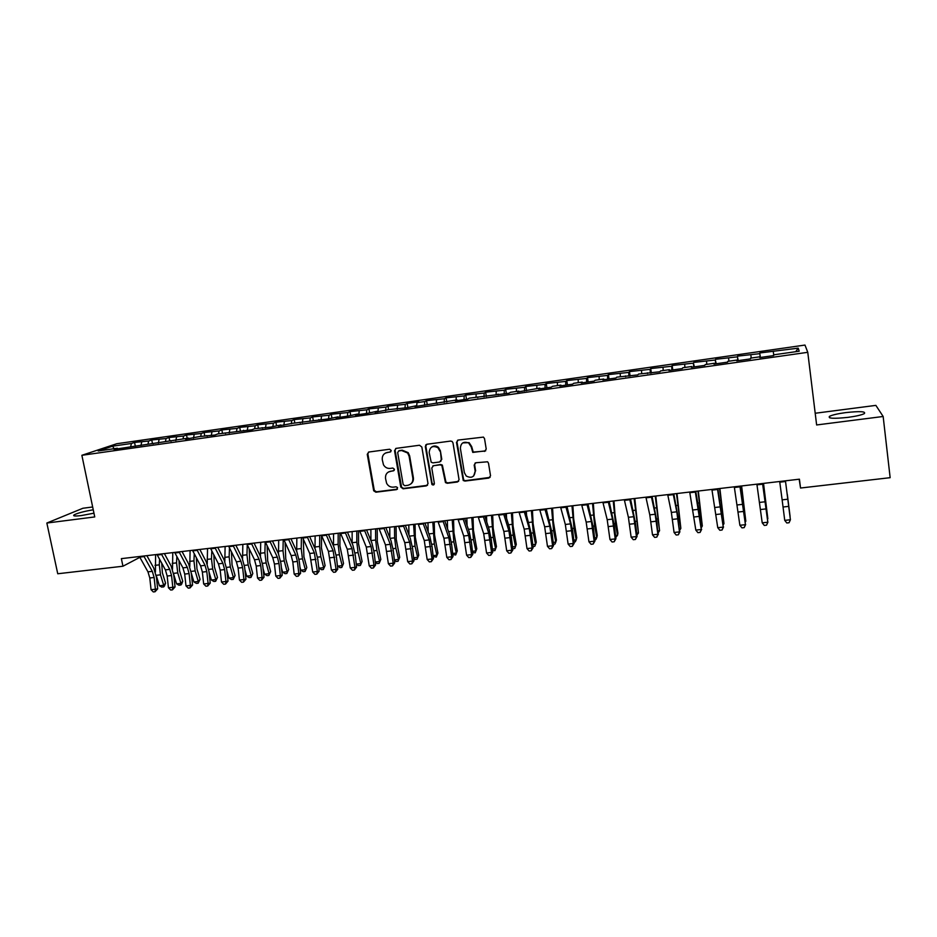 <?xml version="1.0" encoding="UTF-8"?>
<svg xmlns="http://www.w3.org/2000/svg" width="937" height="937" viewBox="0 0 937 937"><rect width="100%" height="100%" fill="white"/><g stroke="black" fill="none" stroke-linecap="round" stroke-linejoin="round"><path stroke-width="1.41" d="M391.233 450.474L389.616 449.233L368.85 452.021L367.257 454.293L373.687 490.789L375.889 492.206L396.585 489.618L397.557 487.58L396.105 486.795L393.411 487.135C390.378 487.334 388.117 486.034 386.606 483.258L385.529 478.479C385.224 474.532 386.934 472.119 390.659 471.229L393.353 470.889L394.477 469.296L392.861 468.055L390.167 468.406C387.25 468.617 385.025 467.411 383.467 464.775L382.273 459.739C381.968 455.769 383.678 453.332 387.414 452.43L390.108 452.079L391.233 450.474M845.76 412.596C837.725 413.697 832.325 414.927 829.538 416.321C827.57 418.499 833.707 418.851 847.973 417.363C856.078 416.262 861.525 415.021 864.312 413.627C866.151 411.425 859.967 411.074 845.76 412.596M93.243 509.787C84.014 511.368 77.642 513.066 74.128 514.858C72.571 516.076 74.96 516.31 81.261 515.573L93.958 513.183M484.523 451.435L486.221 449.104L484.534 438.645L483.445 437.099L458.193 440.062L456.506 442.393L463.241 480.505L464.928 481.068L488.821 478.081L490.531 475.773L488.505 463.229L487.591 461.789L475.867 462.749L474.169 465.068L475.188 471.276C474.497 477.038 471.522 478.631 466.239 476.019L464.365 472.646L460.383 448.343C460.781 442.967 463.546 441.186 468.652 442.978L471.217 446.914L472.775 452.407L485.706 450.826M799.179 479.217L800.538 488.025L799.425 479.182L121.377 558.639L122.946 566.229L139.836 557.339M800.538 488.025L890.15 477.683L883.158 416.485L875.872 405.381L815.202 413.252M92.658 506.987L82.924 508.252L46.85 523.033L94.742 516.931L81.87 455.3L807.764 352.312L816.631 424.965L883.158 416.485M46.85 523.033L57.743 573.76L122.946 566.229M421.837 447.019L419.495 445.239L396.152 448.366L394.536 450.662L400.79 487.029L403.097 488.798L426.37 485.893L428.01 483.621L421.837 447.019M426.967 444.243L450.627 441.069L452.114 441.456L452.981 442.861L459.06 479.721L457.397 482.016L447.277 483.281L445.473 482.59L441.842 465.443L440.121 464.846L433.433 465.712L431.781 468.008L434.37 483.445C434.112 485.061 433.292 485.401 431.898 484.488L425.316 446.551L426.967 444.243M81.87 455.3L116.774 443.728L804.977 345.062L807.764 352.312M407.841 407.244L407.185 403.414L418.792 401.75L416.965 402.664L416.731 405.639L414.845 406.599L457.057 399.9L455.37 400.849L467.657 399.092L469.285 398.155L509.096 393.2L510.501 392.287L518.84 391.104L517.47 392.017L539.782 388.129L538.529 389.019L551.261 387.215L552.443 386.325L560.923 385.119L559.776 385.997L572.624 384.17L573.69 383.303L582.24 382.085L581.221 382.952L594.175 381.113L595.124 380.246L603.744 379.017L602.842 379.872L615.914 378.021L616.745 377.166L637.851 374.894L638.554 374.062L659.976 371.755L660.562 370.935L669.428 369.67L668.889 370.49L682.312 368.581L682.768 367.772L691.705 366.496L691.307 367.304L704.847 365.371L705.174 364.587L714.193 363.298L713.924 364.083L727.592 362.139L727.791 361.366L736.892 360.066L736.74 360.839L750.537 358.871L750.596 358.121L759.79 356.81L759.778 357.559L773.693 355.58L773.622 354.842L799.191 351.199L798.23 348.166L795.689 351.703M417.07 406.283L416.754 405.639L406.834 407.747L388.937 409.598L375.023 412.268L377.119 411.273L367.128 413.393L355.357 415.068L357.559 414.06L347.533 416.18L335.856 417.832L338.152 416.824L328.102 418.933L292.239 423.36L278.324 426.019L280.901 424.965L270.77 427.085L254.677 428.701L251.971 429.767L217.712 433.96L214.842 435.037L199.452 436.56L185.561 439.207L188.571 438.106L114.021 449.373L117.359 448.249L98.162 450.978L112.581 446.176L131.414 443.494L130.747 446.34M135.338 446.223L134.565 442.416L131.414 443.494M134.565 442.416L148.667 441.022L148.023 443.88M152.415 443.26L151.747 439.957L148.667 441.022M151.747 439.957L166.072 438.528L165.451 441.409M169.726 440.8L169.07 437.485L166.072 438.528M169.07 437.485L183.605 436.021L183.008 438.903M187.177 438.305L186.533 434.979L183.605 436.021M186.533 434.979L201.279 433.503L200.705 436.384M204.77 435.81L204.125 432.472L201.279 433.503M204.125 432.472L219.082 430.95L218.544 433.843M222.502 433.281L221.858 429.931L219.082 430.95M221.858 429.931L237.038 428.385L236.522 431.289M240.364 430.739L239.731 427.377L237.038 428.385M239.731 427.377L255.133 425.796L254.653 428.713M258.378 428.174L257.745 424.789L255.133 425.796M257.745 424.789L273.381 423.196L272.901 426.23M276.532 425.597L275.9 422.2L273.381 423.196M275.9 422.2L291.77 420.561L291.302 423.747M294.827 422.985L294.206 419.577L291.77 420.561M294.206 419.577L310.311 417.914L309.854 421.252M313.274 420.362L312.653 416.942L310.311 417.914M312.653 416.942L328.992 415.243L328.547 418.745M331.874 417.715L331.253 414.271L328.992 415.243M331.253 414.271L347.838 412.549L347.416 416.192M350.614 415.044L350.005 411.589L347.838 412.549M350.005 411.589L366.835 409.832L366.449 413.486M369.518 412.362L368.909 408.883L366.835 409.832M368.909 408.883L385.985 407.091L385.634 410.757M388.597 409.762L387.977 406.154L385.985 407.091M387.977 406.154L405.299 404.339L404.983 408.005M407.185 403.414L405.299 404.339M416.965 402.664L424.766 401.551L424.496 405.229M427.249 404.725L426.558 400.638L424.766 401.551M426.558 400.638L444.396 398.74L444.161 402.442M446.797 402.067L446.094 397.838L444.396 398.74M446.094 397.838L464.202 395.918L464.002 399.619M466.485 399.267L465.794 395.027L464.202 395.918M465.794 395.027L484.16 393.06L484.007 396.773M486.338 396.445L485.659 392.181L484.16 393.06M485.659 392.181L504.293 390.179L504.176 393.903M506.355 393.599L505.687 389.312L504.293 390.179M505.687 389.312L524.591 387.286L524.521 391.01M526.547 390.717L525.88 386.431L524.591 387.286M525.88 386.431L545.065 384.357L545.041 388.094M546.915 387.824L546.248 383.514L545.065 384.357M546.248 383.514L565.714 381.406L565.737 385.154M567.447 384.908L566.791 380.574L565.714 381.406M566.791 380.574L586.539 378.431L586.609 382.179M588.155 381.968L587.511 377.611L586.539 378.431M587.511 377.611L607.551 375.421L607.656 379.192M609.038 378.993L608.394 374.613L607.551 375.421M608.394 374.613L628.739 372.399L628.891 376.17M630.097 375.995L629.477 371.602L628.739 372.399M629.477 371.602L650.102 369.342L650.301 373.125M651.344 372.985L650.723 368.557L650.102 369.342M650.723 368.557L671.665 366.262L671.911 370.056M672.778 369.928L672.169 365.489L671.665 366.262M672.169 365.489L693.415 363.146L693.708 366.953M694.399 366.859L693.415 363.146M693.79 362.396L715.353 360.007L715.692 363.825M716.208 363.755L715.353 360.007M715.61 359.281L737.489 356.845L737.876 360.675M738.204 360.628L737.489 356.845M737.618 356.13L759.813 353.659L760.258 357.489M760.399 357.477L759.813 353.659M759.813 352.956L798.23 348.166M759.79 356.81L759.884 357.547M773.306 351.726L773.693 354.83M736.892 360.066L737.009 360.804M750.853 354.936L751.205 358.039M714.193 363.298L714.334 364.024M728.611 358.121L728.904 361.202M691.705 366.496L691.857 367.222M706.557 361.272L706.814 364.352M669.428 369.67L669.592 370.384M684.689 364.399L684.912 367.468M647.338 372.821L647.514 373.523M663.021 367.491L663.209 370.56M625.447 375.936L625.635 376.639M641.54 370.56L641.681 373.617M603.744 379.017L603.955 379.719M620.235 373.605L620.353 376.662M582.24 382.085L582.463 382.776M599.13 376.627L599.2 379.672M560.923 385.119L561.158 385.798M578.188 379.614L578.223 382.647M539.782 388.129L540.028 388.808M557.433 382.589L557.433 385.611M518.84 391.104L519.098 391.783M536.854 385.529L536.819 388.55M498.062 394.067L498.343 394.735M516.451 388.445L516.381 391.455M477.472 396.995L477.765 397.663M496.223 391.338L496.118 394.336M457.057 399.9L457.361 400.556M476.16 394.208L476.019 397.206M436.818 402.781L437.134 403.437M456.26 397.054L456.085 400.04M425.82 445.825L425.679 445.005M436.525 399.865L436.326 402.851M396.855 408.473L397.183 409.118M377.119 411.273L377.47 411.917M397.557 405.44L397.229 409.106M367.257 454.293L367.866 453.953L374.285 490.391L376.487 491.796L397.44 489.149M357.559 414.06L357.911 414.704M378.302 408.192L377.939 411.858M338.152 416.824L338.515 417.457M359.222 410.921L358.812 414.576M318.908 419.565L319.294 420.186M340.283 413.627L339.838 417.27M299.828 422.282L300.215 422.903M321.508 416.309L321.028 419.94M280.901 424.965L281.299 425.597M302.874 418.98L302.358 422.599M262.137 427.647L262.547 428.256M284.391 421.615L283.852 425.234M243.526 430.294L243.936 430.903M266.061 424.238L265.487 427.846M225.056 432.917L225.489 433.526M247.883 426.839L247.263 430.434M206.737 435.529L207.182 436.127M229.846 429.415L229.19 432.999M188.571 438.106L189.028 438.715M211.949 431.98L211.258 435.553M170.557 440.671L171.014 441.268M194.193 434.51L193.467 438.083M152.684 443.224L153.141 443.81M176.566 437.029L175.828 440.589M134.951 445.743L135.42 446.328M159.091 439.535L158.318 443.084M117.359 448.249L117.839 448.835M141.745 442.006L140.937 445.543M112.581 446.176L114.115 448.706M390.87 451.693L385.447 453.051M388.468 471.967L394.161 470.456M368.51 452.102L367.866 453.953M395.742 448.472L395.109 450.31L401.598 487.322L403.66 488.4L427.53 485.296M398.811 450.92L397.675 452.524L403.156 484.476L404.772 485.706L407.63 485.354C411.378 484.488 413.112 482.063 412.83 478.093L409.094 456.202L407.654 453.004L401.668 450.533L398.6 450.966M410.675 484.054C412.819 482.532 413.709 480.423 413.369 477.706L412.83 478.093M399.373 450.568L402.231 450.193L408.204 452.653L409.645 455.85L413.369 477.706M432.824 465.888L440.624 464.483L442.346 465.08L445.965 482.204L447.769 482.883L458.615 481.36M426.464 444.384L425.843 446.211L432.109 483.398L434.1 484.534M439.875 451.154L437.942 447.722C432.707 445.227 429.79 446.844 429.181 452.559L431.184 462.21L432.953 462.866L439.64 461.988L441.304 459.692L440.378 450.802L438.457 447.382C436.22 445.684 433.972 445.567 431.711 447.031M440.753 461.437L441.304 459.692M440.378 450.802L441.795 459.329M462.761 442.885L469.109 442.651L471.674 446.562L473.232 452.056L484.956 451.084M473.642 476.019L475.188 471.276M475.118 463.007L474.626 464.693L475.633 470.889M457.584 440.238L456.987 442.053L463.698 480.107L465.396 480.669L490.11 477.366M161.738 563.231L162.37 572.776L165.568 583.189L164.397 586.164L161.937 587.194L159.407 585.754L156.116 575.084M159.407 585.754L163.694 585.274L160.485 574.826L159.29 564.859L159.595 559.319M155.413 572.12L155.612 554.622M163.647 587.007L163.694 585.274L165.568 583.189M143.783 556.016L152.309 571.347L154.125 577.497L155.39 589.221L157.674 588.858L156.42 577.169L153.703 567.963L146.863 555.653M139.414 556.519L147.964 571.839L149.791 577.977L151.056 589.701L155.39 589.221L155.038 591.751L153.305 591.938L151.056 589.701M157.674 588.858L155.038 591.751M178.979 560.513L179.588 570.832L182.75 581.291L181.579 584.278L179.119 585.309L176.601 583.856L173.638 574.112M176.601 583.856L180.923 583.376L177.749 572.894L176.554 562.879L176.87 556.578M172.502 569.251L172.783 552.607M180.841 585.121L180.923 583.376L182.75 581.291M196.348 557.714L196.946 568.864L200.061 579.382L198.175 583.212L196.43 583.411L193.924 581.947L191.253 572.999M193.924 581.947L198.281 581.467L195.154 570.926L193.947 560.876L194.275 553.767M189.789 566.58L190.094 550.581M198.175 583.212L198.281 581.467L200.061 579.382M161.375 553.954L169.749 569.356L171.541 575.541L172.818 587.312L175.055 586.949L173.778 575.213L171.108 565.971L164.385 553.603M156.959 554.47L165.38 569.86L167.173 576.032L168.449 587.792L172.818 587.312L172.455 589.853L170.71 590.041L168.449 587.792M175.055 586.949L172.455 589.853M179.096 551.87L187.33 567.365L189.098 573.573L190.387 585.391L192.565 585.039L191.289 573.257L188.642 563.969L182.036 551.53M174.657 552.397L182.926 567.869L184.706 574.065L185.983 585.883L190.387 585.391L190 587.944L188.232 588.131L185.983 585.883M192.565 585.039L190 587.944M213.835 554.845L214.421 566.897L217.501 577.45L215.639 581.303L213.882 581.49L211.387 580.026L208.986 571.839M211.387 580.026L215.779 579.546L212.687 568.958L211.469 558.874L211.809 550.874M207.229 564.004L207.534 548.543M215.639 581.303L215.779 579.546L217.501 577.45M231.462 551.893L232.048 564.906L235.082 575.505L233.231 579.371L231.474 579.57L228.991 578.094L226.871 570.727M228.991 578.094L233.407 577.602L230.361 566.967L229.143 556.836L229.471 547.899M224.821 561.45L225.114 546.482M233.231 579.371L233.407 577.602L235.082 575.505M196.969 549.785L205.051 565.351L206.796 571.593L208.096 583.458L210.228 583.107L208.928 571.277L206.316 561.954L199.827 549.445M192.483 550.3L200.612 565.854L202.369 572.085L203.657 583.938L208.096 583.458L207.686 586.023L205.906 586.211L203.657 583.938M210.228 583.107L207.686 586.023M214.983 547.665L222.912 563.324L224.634 569.591L225.946 581.502L228.019 581.151L226.707 569.286L224.13 559.916L217.759 547.337M210.462 548.204L218.438 563.84L220.172 570.094L221.472 581.994L225.946 581.502L225.501 584.079L223.72 584.278L221.472 581.994M228.019 581.151L225.501 584.079M249.219 548.859L249.804 562.903L252.803 573.549L250.975 577.426L249.195 577.625L246.724 576.138L244.897 569.661M246.724 576.138L251.186 575.646L248.176 564.964L246.946 554.798L247.263 544.83M242.566 558.92L242.835 544.409M250.975 577.426L252.803 573.549M233.137 545.545L240.914 561.286L242.624 567.576L243.936 579.534L245.951 579.195L244.627 567.272L242.086 557.866L235.843 545.229M228.581 546.072L236.393 561.802L238.115 568.08L239.427 580.026L243.936 579.534L243.468 582.123L241.664 582.322L239.427 580.026M245.951 579.195L243.468 582.123M267.104 545.709L267.701 560.876L270.664 571.57L268.849 575.459L267.057 575.658L264.609 574.17L263.074 568.665M264.609 574.17L269.095 573.678L266.131 562.95L264.902 552.736L265.183 541.785M260.463 556.391L260.697 542.312M268.849 575.459L270.664 571.57M251.444 543.401L259.057 559.225L260.744 565.55L262.067 577.555L264.023 577.215L262.7 565.257L260.181 555.805L254.068 543.085M246.853 543.94L254.513 559.74L256.199 566.053L257.523 578.047L262.067 577.555L261.575 580.155L259.76 580.354L257.523 578.047M264.023 577.215L261.575 580.155M285.117 542.464L285.75 558.839L288.655 569.591L286.863 573.491L285.059 573.69L282.623 572.191L281.416 567.74M282.623 572.191L287.155 571.687L284.227 560.912L282.986 550.663L283.22 539.677M278.5 553.861L278.699 540.204M286.863 573.491L288.655 569.591M269.891 541.235L277.352 557.152L279.015 563.5L280.35 575.552L282.248 575.224L280.913 563.207L278.43 553.72L272.444 540.93M265.265 541.773L272.761 557.667L274.436 564.015L275.771 576.056L280.35 575.552L279.835 578.164L277.996 578.363L275.771 576.056M282.248 575.224L279.835 578.164M303.272 539.08L303.928 556.789L306.797 567.576L305.029 571.5L303.201 571.699L300.789 570.188L299.91 566.897M300.789 570.188L305.345 569.684L302.464 558.85L301.222 548.567L301.398 537.545M296.678 551.307L296.842 538.072M305.029 571.5L306.797 567.576M288.491 539.056L295.787 555.055L297.427 561.427L298.786 573.538L300.613 573.21L299.266 561.158L296.818 551.612L290.962 538.763M283.829 539.607L291.173 555.582L292.812 561.954L294.159 574.041L298.786 573.538L298.235 576.161L296.385 576.36L294.159 574.041M300.613 573.21L298.235 576.161M321.555 535.566L321.426 547.852L325.08 565.561L323.335 569.485L321.496 569.684L319.095 568.173L318.557 566.147M319.095 568.173L323.687 567.67L320.852 556.789L319.599 546.458L319.728 535.39M315.019 548.719L315.125 535.929M323.335 569.485L325.08 565.561M307.242 536.854L314.387 552.947L317.362 571.5L319.13 571.183L317.772 559.084L315.359 549.492L309.632 536.573M302.546 537.405L309.725 553.474L312.7 572.015L317.362 571.5L316.788 574.147L314.926 574.346L312.7 572.015M319.13 571.183L316.788 574.147M339.967 533.024L339.897 545.744L343.516 563.524L341.782 567.459L339.932 567.67L337.379 565.503M337.543 566.135L342.181 565.632L339.393 554.704L338.128 544.327L338.198 533.235M333.502 546.072L333.56 533.774M341.782 567.459L343.516 563.524M326.158 534.64L333.127 550.815L336.09 569.45L337.788 569.146L336.418 556.988L334.052 547.36L328.465 534.371M321.414 535.191L328.418 551.354L331.393 569.965L336.09 569.45L335.481 572.109L333.607 572.308L331.393 569.965M337.788 569.146L335.481 572.109M358.52 530.846L358.52 543.612L362.092 561.474L360.382 565.421L358.52 565.632L356.283 564.179M356.271 564.074L360.827 563.582L358.075 552.596L356.81 542.183L356.81 531.045M352.136 543.378L352.148 531.595M360.382 565.421L362.092 561.474M345.226 532.403L352.019 548.672L354.971 567.389L356.61 567.084L355.228 554.88L352.898 545.205L347.44 532.146M340.436 532.966L347.276 549.211L350.239 567.904L354.971 567.389L354.338 570.059L352.441 570.258L350.239 567.904M356.61 567.084L354.338 570.059M377.224 528.655L377.295 541.457L380.82 559.401L379.134 563.36L377.248 563.57L375.268 562.27M375.233 561.989L379.614 561.509L376.908 550.476L375.643 540.028L375.585 528.855M370.923 540.637L370.876 529.405M379.134 563.36L380.82 559.401M364.446 530.155L371.064 546.517L374.004 565.304L375.585 565.011L374.191 552.76L371.895 543.038L366.578 529.909M359.621 530.717L366.285 547.056L369.225 565.831L374.004 565.304L373.348 567.986L371.439 568.197L369.225 565.831M375.585 565.011L373.348 567.986M396.07 526.453L396.222 539.29L399.701 557.316L398.038 561.286L396.14 561.497L394.418 560.349M394.36 559.881L398.553 559.424L395.906 548.344L394.618 537.85L394.5 526.629M389.862 537.826L389.757 527.191M398.038 561.286L399.701 557.316M383.83 527.882L390.272 544.327L393.2 563.207L394.711 562.914L393.294 550.616L391.045 540.848L385.868 527.648M378.97 528.456L385.458 544.877L388.387 563.734L393.2 563.207L392.509 565.901L390.588 566.112L388.387 563.734M394.711 562.914L392.509 565.901M415.079 524.216L415.29 537.112L418.734 555.208L417.094 559.202L415.173 559.412L413.721 558.429M413.639 557.761L417.644 557.316L415.044 546.189L413.58 524.392M408.942 534.922L408.801 524.954M417.094 559.202L418.734 555.208M403.378 525.598L409.633 542.136L412.549 561.087L413.99 560.806L412.573 548.45L410.359 538.646L405.323 525.364M398.471 526.172L404.784 542.687L407.689 561.626L412.549 561.087L411.835 563.805L409.891 564.015L407.689 561.626M413.99 560.806L411.835 563.805M434.241 521.979L434.534 534.91L437.93 553.088L436.302 557.093L433.187 556.496M433.081 555.618L436.9 555.196L434.346 544.022L432.812 522.143M428.174 531.9L427.986 522.705M436.302 557.093L437.93 553.088M423.079 523.279L429.158 539.923L432.062 558.956L433.433 558.675L432.004 546.271L429.825 536.421L424.941 523.069M418.136 523.865L424.262 540.473L427.167 559.494L432.062 558.956L431.313 561.673L429.357 561.895L427.167 559.494M433.433 558.675L431.313 561.673M453.567 519.707L453.918 532.696L457.268 550.956L455.675 554.973L452.805 554.552M452.688 553.462L456.307 553.064L453.813 541.832L452.208 519.871M447.558 528.773L447.336 520.445M455.675 554.973L457.268 550.956M442.955 520.949L448.846 537.686L451.728 556.801L453.039 556.531L451.587 544.081L449.455 534.184L444.724 520.749M437.977 521.534L443.915 538.248L446.797 557.339L451.728 556.801L450.955 559.541L448.987 559.752L446.797 557.339M453.039 556.531L450.955 559.541M473.044 517.435L473.466 530.459L476.781 548.801L475.2 552.83L472.599 552.596M472.447 551.284L475.879 550.909L473.431 539.618L471.756 517.575M467.083 525.493L466.849 518.149M475.2 552.83L476.781 548.801M463.007 518.606L468.711 535.425L471.569 554.634L472.81 554.364L471.346 541.867L469.25 531.923L464.682 518.407M457.97 519.192L463.721 535.999L466.591 555.172L471.569 554.634L470.761 557.386L468.769 557.597L466.591 555.172M472.81 554.364L470.761 557.386M492.675 515.127L493.178 528.199L496.446 546.622L494.888 550.663L492.557 550.628M492.382 549.094L495.614 548.742L493.213 537.393L491.468 515.268M486.748 522.05L486.526 515.854M494.888 550.663L496.446 546.622M483.223 516.24L488.727 533.153L491.574 552.443L492.745 552.186L491.269 539.63L489.219 529.639L484.792 516.053M478.151 516.826L483.703 533.727L486.561 552.994L491.574 552.443L490.73 555.208L488.727 555.43L486.561 552.994M492.745 552.186L490.73 555.208M512.48 512.808L513.054 525.926L516.275 544.432L515.514 546.552L513.171 535.144L511.344 512.937M512.48 546.88L515.514 546.552L514.741 548.485L512.68 548.66M506.566 518.407L506.355 513.523M503.602 513.851L508.92 530.869L511.754 550.242L512.844 549.984L511.356 537.381L509.353 527.332L505.09 513.675M498.496 514.448L503.848 531.443L506.694 550.792L511.754 550.242L510.876 553.017L508.861 553.24L506.694 550.792M512.844 549.984L510.876 553.017M532.439 510.466L533.106 523.631L536.269 542.218L535.577 544.338L533.282 532.884L531.384 510.595M532.743 544.655L535.577 544.338L534.758 546.294L532.966 546.494M526.512 514.518L526.36 511.18M524.17 511.438L529.276 528.55L532.099 548.016L533.106 547.77L531.619 535.109L525.552 511.274M519.004 512.047L524.17 529.136L526.992 548.567L532.099 548.016L531.185 550.804L529.147 551.026L526.992 548.567M533.106 547.77L531.185 550.804M552.572 508.112L553.31 521.312L556.426 539.993L555.805 542.113L553.568 530.6L551.588 508.229M553.181 542.406L555.805 542.113L554.938 544.081L553.404 544.245M546.599 510.314L546.517 508.814M544.901 509.014L549.808 526.219L552.619 545.767L553.556 545.533L552.045 532.813L546.189 508.861M539.7 509.623L544.666 526.805L547.466 546.33L552.619 545.767L551.67 548.578L549.621 548.801L547.466 546.33M553.556 545.533L551.67 548.578M572.87 505.734L573.69 518.981L576.759 537.744L576.208 539.864L574.03 528.304L571.968 505.839M573.795 540.134L576.208 539.864L575.295 541.844L574.018 541.984M565.819 506.554L570.528 523.877L573.303 543.507L574.17 543.273L572.648 530.506L567.002 506.413M560.584 507.175L565.327 524.462L568.115 544.069L573.303 543.507L572.331 546.33L570.258 546.552L568.115 544.069M574.17 543.273L572.331 546.33M593.344 503.333L594.245 516.638L597.256 535.484L596.775 537.604L594.655 525.985L592.524 503.427M594.585 537.838L596.775 537.604L595.827 539.595L594.808 539.7M586.925 504.083L591.411 521.499L594.175 541.223L594.96 541L593.426 528.175L588.003 503.954M581.631 504.703L586.175 522.096L588.94 541.797L594.175 541.223L593.168 544.057L591.083 544.292L588.94 541.797M594.96 541L593.168 544.057M613.981 500.908L614.977 514.261L617.928 533.2L617.53 535.32L615.468 523.642L613.243 501.002M615.55 535.531L617.53 535.32L615.773 537.405M608.207 501.588L612.482 519.11L615.234 538.916L615.937 538.705L614.379 525.833L609.179 501.482M602.866 502.22L607.199 519.707L609.952 539.489L615.234 538.916L614.192 541.773L612.084 542.008L609.952 539.489M615.937 538.705L614.192 541.773M634.806 498.472L638.448 533.012L634.15 498.554M636.703 533.212L638.448 533.012L636.926 535.086M629.676 499.07L633.728 516.697L636.457 536.596L637.09 536.386L635.52 523.467L630.542 498.976M624.3 499.702L628.399 517.306L631.14 537.17L636.457 536.596L635.391 539.466L633.26 539.7L631.14 537.17M637.09 536.386L635.391 539.466M655.806 496.013L659.554 530.693L655.232 496.083M658.032 530.857L659.554 530.693L658.266 532.743M651.344 496.54L655.162 514.261L657.879 534.254L656.837 521.077L652.082 496.446M645.909 497.172L649.786 514.87L652.503 534.84L657.879 534.254L656.767 537.135L654.623 537.37L652.503 534.84M658.418 534.055L656.767 537.135M676.982 493.53L680.848 528.351L676.491 493.588M679.548 528.491L680.848 528.351L679.77 530.26M673.188 493.975L676.795 511.813L679.489 531.888L678.341 518.665L673.82 493.904M667.706 494.619L671.361 512.422L674.066 532.474L679.489 531.888L678.341 534.793L676.174 535.027L674.066 532.474M679.946 531.701L678.341 534.793M698.334 491.023L702.317 525.985L697.936 491.07M701.251 526.102L702.317 525.985L701.426 527.508M695.242 491.386L701.274 529.499L700.033 516.228L695.758 491.328M689.714 492.042L695.816 530.096L701.274 529.499L700.091 532.427L697.913 532.661L695.816 530.096M701.649 529.323L700.091 532.427M719.885 488.505L723.973 523.596L719.569 488.54M723.141 523.689L723.973 523.596L723.282 524.743M717.484 488.786L723.27 527.098L717.883 488.739M711.897 489.442L717.754 527.695L723.27 527.098L722.04 530.037L719.839 530.272L717.754 527.695M723.551 526.934L722.04 530.037M741.612 485.963L745.817 521.195L741.39 485.987M745.231 521.253L745.817 521.195L745.325 521.979M739.925 486.151L745.442 524.673L740.207 486.127M734.292 486.818L739.879 525.282L745.442 524.673L744.189 527.625L741.963 527.871L739.879 525.282M745.641 524.509L744.189 527.625M763.526 483.387L767.848 518.77L763.409 483.398M762.566 483.504L767.825 522.225L762.73 483.48M756.885 484.171L762.214 522.834L767.825 522.225L766.525 525.188L764.287 525.434L762.214 522.834M767.93 522.073L766.525 525.188M787.338 494.537L790.078 516.322L787.338 494.537M787.806 499.21L790.406 519.754L785.452 480.822L787.806 499.21L782.137 499.854L784.737 520.375L790.406 519.754L789.059 522.741L786.799 522.987L784.737 520.375M779.689 481.501L782.137 499.854M376.487 491.796L375.889 492.206M374.191 490.039L373.594 490.449M156.186 575.318L160.485 574.826M154.992 565.351L159.29 564.859M152.309 571.347L147.964 571.839M154.125 577.497L149.791 577.977M144.075 556.59L139.707 557.093M173.521 573.362L177.749 572.894M172.221 563.371L176.554 562.879M191.031 571.394L195.154 570.926M189.579 561.38L193.947 560.876M169.749 569.356L165.38 569.86M171.541 575.541L167.173 576.032M161.656 554.528L157.252 555.044M187.33 567.365L182.926 567.869M189.098 573.573L184.706 574.065M179.377 552.455L174.938 552.971M208.67 569.415L212.687 568.958M207.077 559.377L211.469 558.874M226.449 567.412L230.361 566.967M224.716 557.351L229.143 556.836M205.051 565.351L200.612 565.854M206.796 571.593L202.369 572.085M197.25 550.359L192.764 550.886M222.912 563.324L218.438 563.84M224.634 569.591L220.172 570.094M215.252 548.25L210.731 548.789M244.37 565.398L248.176 564.964M242.484 555.313L246.946 554.798M240.914 561.286L236.393 561.802M242.624 567.576L238.115 568.08M233.407 546.13L228.851 546.669M262.442 563.36L266.131 562.95M260.392 553.252L264.902 552.736M259.057 559.225L254.513 559.74M260.744 565.55L256.199 566.053M251.702 543.987L247.11 544.526M280.643 561.31L284.227 560.912M278.453 551.179L282.986 550.663M277.352 557.152L272.761 557.667M279.015 563.5L274.436 564.015M270.149 541.832L265.522 542.371M299.008 559.248L302.464 558.85M296.654 549.094L301.222 548.567M295.787 555.055L291.173 555.582M297.427 561.427L292.812 561.954M288.748 539.653L284.075 540.204M317.502 557.164L320.852 556.789M314.996 546.985L319.599 546.458M314.387 552.947L309.725 553.474M315.992 559.354L311.342 559.869M307.488 537.463L302.792 538.014M336.16 555.067L339.393 554.704M333.49 544.865L338.128 544.327M333.127 550.815L328.418 551.354M334.708 557.257L330.011 557.784M326.392 535.25L321.66 535.8M354.971 552.947L358.075 552.596M352.125 542.722L356.81 542.183M352.019 548.672L347.276 549.211M353.577 555.137L348.845 555.664M345.46 533.012L340.681 533.575M373.922 550.815L376.908 550.476M370.923 540.567L375.643 540.028M371.064 546.517L366.285 547.056M372.598 553.006L367.831 553.544M364.669 530.764L359.855 531.326M393.036 548.66L395.906 548.344M390.073 538.365L394.618 537.85M390.272 544.327L385.458 544.877M391.783 550.862L386.969 551.401M384.053 528.503L379.192 529.065M412.303 546.494L415.044 546.189M409.41 536.151L413.756 535.648M409.633 542.136L404.784 542.687M411.12 548.695L406.271 549.234M403.589 526.207L398.693 526.781M431.734 544.315L434.346 544.022M428.912 533.914L433.058 533.434M429.158 539.923L424.262 540.473M430.622 546.505L425.726 547.056M423.29 523.9L418.347 524.486M451.329 542.101L453.813 541.832M448.565 531.654L452.512 531.197M448.846 537.686L443.915 538.248M450.287 544.303L445.356 544.854M443.166 521.581L438.176 522.167M471.088 539.888L473.431 539.618M468.395 529.382L472.119 528.948M468.711 535.425L463.721 535.999M470.105 542.078L465.139 542.64M463.206 519.239L458.181 519.824M491 537.639L493.213 537.393M488.388 527.086L491.902 526.676M488.727 533.153L483.703 533.727M490.098 539.841L485.085 540.403M483.41 516.873L478.338 517.458M511.098 535.378L513.171 535.144M508.545 524.767L511.848 524.392M508.92 530.869L503.848 531.443M510.255 537.58L505.207 538.143M503.79 514.483L498.683 515.081M531.349 533.106L533.282 532.884M528.878 522.436L531.958 522.085M529.276 528.55L524.17 529.136M530.588 535.296L525.493 535.87M524.345 512.082L519.192 512.68M551.776 530.81L553.568 530.6M549.387 520.082L552.233 519.754M549.808 526.219L544.666 526.805M551.097 533.001L545.955 533.575M545.076 509.646L539.876 510.255M572.378 528.491L574.03 528.304M570.059 517.704L572.683 517.411M570.528 523.877L565.327 524.462M571.781 530.682L566.592 531.267M565.995 507.198L560.748 507.819M593.156 526.149L594.655 525.985M590.919 515.315L593.308 515.045M591.411 521.499L586.175 522.096M592.629 528.351L587.405 528.937M587.089 504.738L581.795 505.359M614.11 523.795L615.468 523.642M611.955 512.902L614.098 512.656M612.482 519.11L607.199 519.707M613.665 525.985L608.394 526.582M608.359 502.244L603.03 502.864M635.251 521.417L636.446 521.277M633.178 510.466L635.075 510.243M633.728 516.697L628.399 517.306M634.888 523.607L629.57 524.205M629.828 499.737L624.44 500.358M656.568 519.016L657.622 518.899M654.576 508.006L656.24 507.819M655.162 514.261L649.786 514.87M656.287 521.218L650.922 521.815M651.473 497.196L646.05 497.828M678.083 516.592L678.962 516.498M676.174 505.523L677.58 505.371M676.795 511.813L671.361 512.422M677.884 518.793L672.461 519.403M673.316 494.642L667.847 495.286M699.775 514.155L700.501 514.073M697.948 503.028L699.096 502.9M698.604 509.33L693.134 509.951M699.658 516.357L694.2 516.966M695.359 492.066L689.831 492.71M719.921 500.51L720.811 500.405M720.612 506.835L715.095 507.467M721.631 513.886L716.126 514.507M717.59 489.465L712.015 490.11M742.092 497.957L742.713 497.887M742.807 504.317L737.243 504.949M743.802 511.403L738.239 512.024M740.031 486.83L734.397 487.498M765.213 501.775L759.591 502.408M766.161 508.896L760.551 509.529M762.659 484.183L756.991 484.851M788.72 506.367L783.063 507.011M785.499 481.513L779.771 482.18M829.725 417.855L829.538 416.321M74.351 515.9L74.128 514.858M374.285 490.391L373.687 490.789"/></g></svg>
